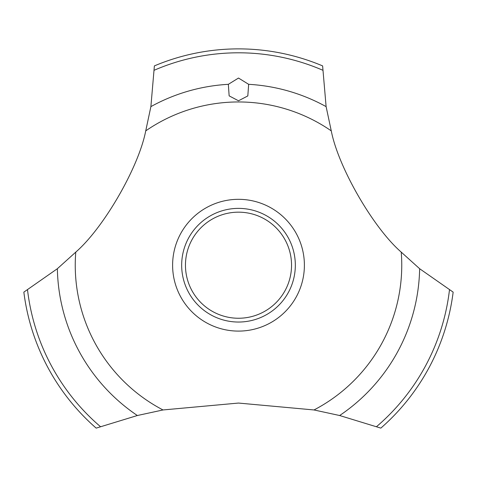 <?xml version="1.0" encoding="UTF-8"?>
<svg xmlns="http://www.w3.org/2000/svg" width="477" height="477" viewBox="0 0 477 477"><rect width="100%" height="100%" fill="white"/><g stroke="black" fill="none" stroke-linecap="round" stroke-linejoin="round"><path stroke-width="0.72" d="M145.729 130.877C138.718 167.272 103.724 227.875 75.771 252.118L57.359 268.718L23.85 292.127A216.331 216.331 0 0 0 96.163 428.119L137.352 415.521L163.003 409.958L238.5 403.059L313.997 409.958L339.648 415.521L380.837 428.119A216.331 216.331 0 0 0 453.15 292.127L419.641 268.718L401.229 252.118C373.229 227.833 338.271 167.206 331.271 130.877L326.113 106.627L322.619 65.904A216.331 216.331 0 0 0 154.381 65.904L150.887 106.627L145.729 130.877A163.253 163.253 0 0 1 331.271 130.877M304.392 265.212A65.892 65.892 0 0 1 238.5 331.098A65.892 65.892 0 0 1 172.608 265.212A65.892 65.892 0 0 1 238.5 199.32A65.892 65.892 0 0 1 304.392 265.212M163.003 409.958A163.253 163.253 0 0 1 75.771 252.118M401.229 252.118A163.253 163.253 0 0 1 313.997 409.958M238.5 78.049L248.654 84.322L247.819 95.925L238.5 100.784L229.145 95.871L228.34 84.322L238.5 78.049M181.671 265.212A56.829 56.829 0 0 1 238.5 208.377A56.829 56.829 0 0 1 295.329 265.212A56.829 56.829 0 0 1 238.5 322.041A56.829 56.829 0 0 1 181.671 265.212M185.458 265.212A53.042 53.042 0 0 0 238.5 318.248A53.042 53.042 0 0 0 291.542 265.212A53.042 53.042 0 0 0 238.5 212.17A53.042 53.042 0 0 0 185.458 265.212M248.66 84.322A181.177 181.177 0 0 1 326.113 106.627M154.309 70.197A212.414 212.414 0 0 1 322.69 70.197M150.887 106.627A181.177 181.177 0 0 1 228.34 84.322M449.471 289.915A212.414 212.414 0 0 1 376.591 426.605M419.641 268.718A181.177 181.177 0 0 1 339.648 415.521M137.352 415.521A181.177 181.177 0 0 1 57.359 268.718M100.408 426.605A212.414 212.414 0 0 1 27.529 289.915"/></g></svg>
